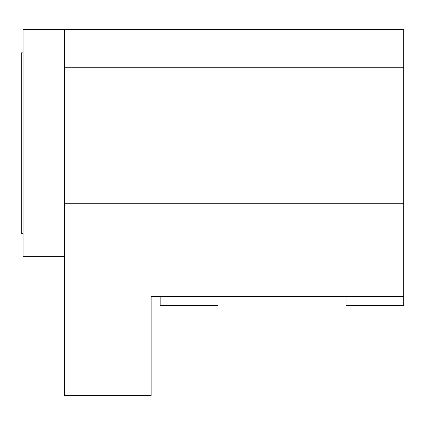 <?xml version="1.0" encoding="UTF-8"?>
<svg xmlns="http://www.w3.org/2000/svg" width="425" height="425" viewBox="0 0 425 425"><rect width="100%" height="100%" fill="white"/><g stroke="black" fill="none" stroke-linecap="round" stroke-linejoin="round"><path stroke-width="0.64" d="M64.552 29.367L403.75 29.367L403.75 296.395L151.157 296.395L151.157 395.632L64.552 395.632L64.552 29.367L23.056 29.367L23.056 256.705L64.552 256.705M23.056 52.822L21.25 52.822L21.25 233.251L23.056 233.251M346.014 296.395L346.014 305.421L403.75 305.421L403.75 296.395M64.552 67.256L403.75 67.256M64.552 203.724L403.75 203.724M217.913 296.395L217.913 305.421L160.177 305.421L160.177 296.395"/></g></svg>
